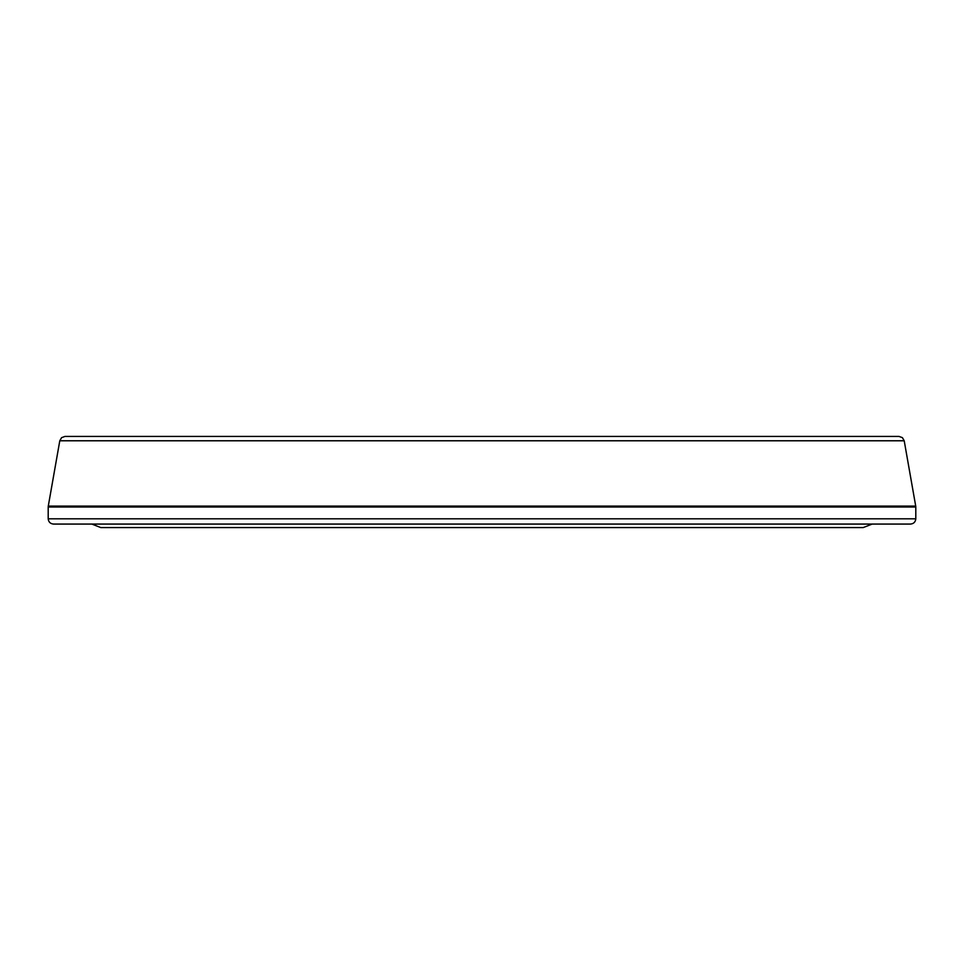 <?xml version="1.0" encoding="UTF-8"?>
<svg xmlns="http://www.w3.org/2000/svg" width="964" height="964" viewBox="0 0 964 964"><rect width="100%" height="100%" fill="white"/><g stroke="black" fill="none" stroke-linecap="round" stroke-linejoin="round"><path stroke-width="1.45" d="M48.2 518.813C48.537 521.982 50.285 523.729 53.454 524.067L910.546 524.067C913.715 523.729 915.463 521.982 915.8 518.813L48.2 518.813L48.2 507.004L915.8 507.004L915.716 506.088L48.284 506.088L59.792 440.777L904.208 440.777L902.4 437.656L899.026 436.427L64.974 436.427L61.6 437.656L59.792 440.777M915.8 518.813L915.8 507.004M48.2 507.004L48.284 506.088M915.716 506.088L904.208 440.777M91.845 524.067L100.786 527.573L863.214 527.573L872.155 524.067"/></g></svg>
